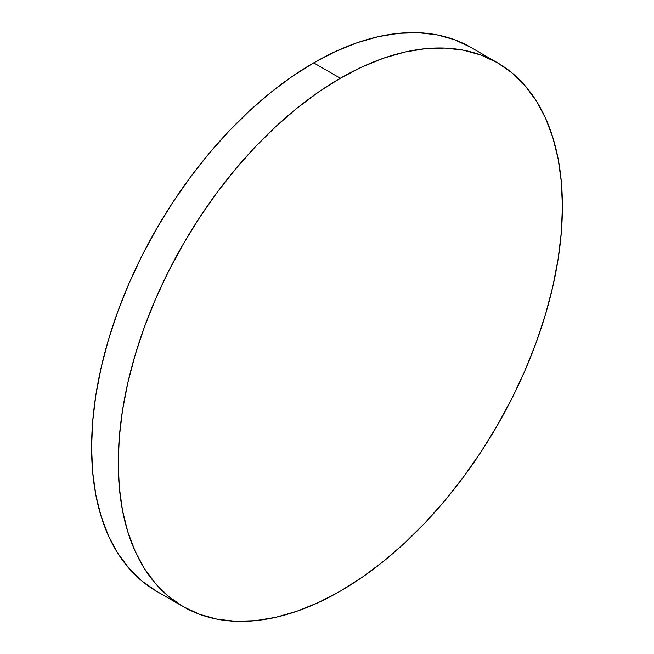 <?xml version="1.0" encoding="UTF-8"?>
<svg xmlns="http://www.w3.org/2000/svg" width="654" height="654" viewBox="0 0 654 654"><rect width="100%" height="100%" fill="white"/><g stroke="black" fill="none" stroke-linecap="round" stroke-linejoin="round"><path stroke-width="0.98" d="M183.284 606.691L199.437 614.269L216.94 619.158L235.636 621.3L255.338 620.687L275.857 617.319L296.998 611.228L318.555 602.473L340.325 591.134L362.095 577.335L383.653 561.197L404.793 542.877L425.313 522.546L445.014 500.416L463.711 476.684L481.213 451.587L497.367 425.362L512 398.261L524.982 370.556L536.19 342.5L545.51 314.37L552.851 286.436L558.148 258.968L561.345 232.227L562.415 206.476L561.345 181.951L558.148 158.906L552.851 137.553L545.51 118.096L536.19 100.724L524.982 85.609L512 72.888L497.367 62.694A314.075 181.338 -60 0 1 545.51 314.37A314.075 181.338 -60 0 1 340.325 591.134A314.075 181.338 -60 0 1 183.284 606.691L168.65 596.497L155.668 583.777L144.46 568.661L135.141 551.289L127.8 531.833L122.502 510.48L119.306 487.434L118.235 462.918L119.306 437.158L122.502 410.418L127.8 382.95L135.141 355.016L144.46 326.886L155.668 298.829L168.65 271.124L183.284 244.024L199.437 217.798L216.94 192.701L235.636 168.969L255.338 146.839L275.857 126.508L296.998 108.188L318.555 92.05L340.325 78.251A314.075 181.338 -60 0 1 497.367 62.694L481.213 55.116L463.711 50.235L445.014 48.085L425.313 48.698L404.793 52.067L383.653 58.165L362.095 66.912L340.325 78.251L313.675 62.866A314.075 181.338 120 0 1 470.716 47.309L454.563 39.73L437.06 34.842L418.364 32.7L398.662 33.313L378.143 36.681L357.002 42.772L335.445 51.527L313.675 62.866A314.075 181.338 120 0 0 108.49 339.63A314.075 181.338 120 0 0 156.633 591.306L183.284 606.691A314.075 181.338 -60 0 1 135.141 355.016A314.075 181.338 -60 0 1 340.325 78.251L313.675 62.866L291.905 76.665L270.347 92.803L249.207 111.123L228.687 131.454L208.986 153.584L190.289 177.316L172.787 202.413L156.633 228.638L142 255.739L129.018 283.444L117.81 311.5L108.49 339.63L101.149 367.564L95.852 395.032L92.655 421.773L91.585 447.524L92.655 472.049L95.852 495.094L101.149 516.447L108.49 535.904L117.81 553.276L129.018 568.391L142 581.112L156.633 591.306M470.716 47.309L497.367 62.694"/></g></svg>
